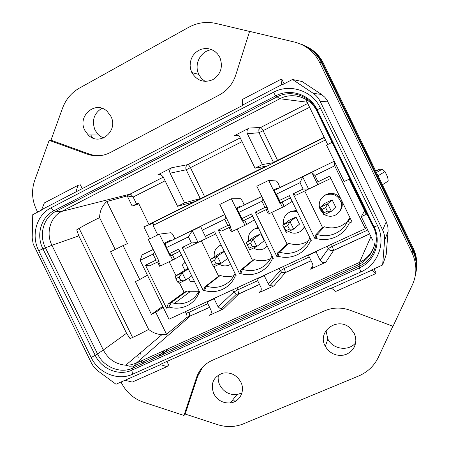 <?xml version="1.0" encoding="UTF-8"?>
<svg xmlns="http://www.w3.org/2000/svg" width="449" height="449" viewBox="0 0 449 449"><rect width="100%" height="100%" fill="white"/><g stroke="black" fill="none" stroke-linecap="round" stroke-linejoin="round"><path stroke-width="0.67" d="M75.847 191.88L78.115 185.285L44.35 202.931L41.639 209.689L242.516 105.487L242.37 105.184L281.635 84.738L281.781 85.046L292.484 79.479L313.206 93.308L321.54 94.475L324.795 97.231L326.984 100.048L386.235 221.795L387.801 226.515L388.11 230.747L386.202 254.622L382.632 264.977L371.654 269.894L375.51 273.716L335.757 291.423L331.497 288.219L371.8 270.197M78.115 185.285L80.371 184.825L82.347 188.855M41.639 209.689L41.779 209.975L32.749 214.678L32.188 238.026L33.209 244.088L91.624 363.46L93.807 366.951L97.169 370.352L115.982 384.237L160.529 364.661L166.966 366.62L132.253 382.088L125.4 380.37M331.497 288.219L331.345 287.916L160.388 364.375L160.529 364.661M313.206 93.308C316.175 95.317 318.459 97.938 320.058 101.182L382.671 230.096C384.232 233.345 384.877 236.746 384.613 240.299L382.632 264.977M321.54 94.475L302.093 81.51L292.484 79.479M281.635 84.738L280.984 79.282L282.006 79.518L284.105 83.84M242.37 105.184L242.308 99.493L280.984 79.282M166.916 361.456L168.65 364.998L166.966 366.62M374.034 268.828L375.88 272.616L375.51 273.716M37.649 212.124L36.47 209.728C31.952 200.086 31.351 190.348 34.674 180.515L49.154 140.357L87.14 154.108C95.087 156.847 102.793 156.331 110.258 152.559L219.376 94.941C227.301 90.603 232.756 83.985 235.742 75.095L249.605 31.374L294.701 42.111C305.848 45.018 314.098 51.691 319.452 62.13L412.115 253.017C416.897 263.423 417.093 273.795 412.704 284.138L393.027 326.311L350.231 310.287C341.42 307.155 332.861 307.341 324.565 310.848L211.984 360.474C204.418 363.976 199.266 369.662 196.527 377.519L197.712 376.178L202.909 366.844M121.017 381.987L121.466 382.896C126.304 392.319 133.622 398.746 143.427 402.181L183.983 415.465L196.527 377.519M392.858 326.249L378.451 357.123C374.213 365.868 367.591 372.165 358.588 376.021L242.095 424.372C234.036 427.19 225.791 427.263 217.355 424.58L185.196 414.057L197.712 376.178M319.452 62.13L321.478 62.658L412.648 250.475C416.01 257.563 417.042 264.916 415.735 272.521M321.478 62.658C317.089 53.953 310.422 47.886 301.475 44.451M49.154 140.357L50.973 140.189L62.484 108.299C65.807 99.397 71.425 92.674 79.344 88.127L188.703 27.305C197.375 22.613 206.489 21.339 216.053 23.471L249.582 31.452M101.418 155.506C97.152 155.904 92.971 155.371 88.885 153.906L50.973 140.189M183.983 415.465L185.196 414.057M240.838 382.105C236.702 374.966 230.73 371.98 222.923 373.141C213.303 376.75 210.25 383.614 213.758 393.734C217.49 400.356 223.024 403.421 230.359 402.927C239.8 401.984 245.44 390.883 240.838 382.105M325.093 345.915L327.304 349.322L329.903 351.831L332.978 353.745L336.385 354.968L339.949 355.445L343.507 355.153L346.875 354.098L349.894 352.33L352.409 349.934L354.3 347.026L355.468 343.754L355.849 340.28L355.428 336.767L354.227 333.399L350.388 328.303C338.069 316.13 316.915 331.081 325.093 345.915M165.103 180.795L133.151 197.049L127.185 195.899L106.851 201.511C102.142 205.687 99.729 211.064 99.605 217.642C90.541 221.958 82.913 226.027 76.723 229.849L78.794 235.899L126.545 333.265L130.053 338.597C135.48 336.273 141.671 333.209 148.625 329.392C152.593 332.647 157.055 334.393 161.999 334.623L166.54 334.269L186.795 317.477C187.25 316.635 187.031 315.226 186.139 313.25L189.181 312.235L189.804 316.466L136.109 363.224M143.815 363.134L141.025 361.007M137.4 355.372L138.32 357.252M110.858 116.297L107.126 111.341C95.508 100.004 76.959 116.061 84.839 130.362L88.189 134.953C99.437 146.84 118.878 131.063 110.858 116.297M191.835 72.536L191.852 72.575C197.016 80.854 204.037 83.205 212.916 79.619C220.925 74.152 223.237 66.749 219.836 57.405L217.546 53.908L214.942 51.483L211.889 49.727L208.538 48.728L205.058 48.526L201.618 49.132L198.391 50.513L195.528 52.606L193.177 55.3L191.442 58.46L190.41 61.94L190.129 65.56L190.612 69.152L191.835 72.536M127.202 195.899L132.163 206.04L138.466 203.1L148.872 224.365L191.476 203.206L193.676 201.876L177.568 206.304L163.116 176.732L160.916 174.689L159.367 174.437L157.857 174.835L171.771 167.713L187.805 164.637L240.249 137.877M255.026 168.207L262.384 164.542L247.377 133.729L259.006 132.73L273.435 162.37L274.137 162.151L274.305 162.504L267.413 165.928L255.026 168.207L239.856 137.113C238.464 135.211 236.702 134.694 234.569 135.564L249.212 128.066L260.74 127.426L307.733 103.444M306.297 99.555L305.892 99.656L327.697 144.533M223.479 308.901L220.97 309.142L218.085 306.83L214.162 298.81L207.04 302.093L210.951 310.096C211.833 312.437 211.249 314.21 209.2 315.417L223.479 308.901L238.688 294.033L259.522 284.475M273.783 285.946L269.911 285.687L268.244 283.869L264.265 275.708L256.901 279.104L260.875 287.242C261.761 289.622 261.15 291.435 259.034 292.681L273.783 285.946L285.418 272.588L311.112 260.796M316.837 251.025L316.068 251.827L308.452 255.335L312.482 263.614C313.38 266.038 312.734 267.89 310.545 269.175L325.806 262.21L333.613 250.469L369.656 233.935M241.921 392.982L236.943 394.581C229.372 395.109 223.658 391.96 219.814 385.135C218.236 381.841 217.776 378.468 218.433 375.016M355.642 342.856C348.665 351.634 332.827 349.395 327.865 339.051L325.991 330.599M115.197 249.459L99.605 217.642M148.625 329.392L110.572 251.737L123.093 245.558L139.734 279.547L147.418 275.181M90.698 134.964L92.876 138.011M232.077 400.749L235.871 400.996M103.27 138.101L98.55 134.997L95.093 130.266C91.557 120.809 93.813 113.485 101.861 108.282M205.378 81.432C202.55 79.765 200.389 77.424 198.885 74.422L198.868 74.382C193.547 64.359 200.815 50.456 211.889 49.727M163.066 307.138L155.792 312.33L166.54 334.269M185.358 311.662L186.139 313.25M139.734 279.547L135.402 281.624L151.436 314.362L155.792 312.33M106.851 201.511L127.488 243.655L123.093 245.558M149.736 238.862L143.86 226.852L152.986 223.282M152.946 223.215L143.86 226.852M132.163 206.04L138.864 203.908M177.568 206.304L184.556 202.825L170.076 173.185C169.194 170.844 169.761 169.026 171.771 167.713M247.377 133.729C246.484 131.327 247.096 129.441 249.212 128.066M332.064 142.378L326.496 145.122L344.192 181.536L349.17 179.151L366.266 214.336L361.265 216.665L372.687 240.17M364.554 210.811L361.265 216.665M316.068 251.827L320.159 260.235C321.546 262.373 323.426 263.035 325.806 262.21M151.436 314.362L162.69 306.37M273.435 162.37L324.184 137.299M265.915 166.203L204.609 196.679L200.271 198.598L184.556 202.825M274.305 162.504L262.384 164.542M208.465 301.01L207.04 302.093M215.548 297.738L214.162 298.81M258.035 278.144L256.901 279.104M265.353 274.771L264.265 275.708M309.271 254.516L308.452 255.335M375.673 170.94L379.175 169.312L375.83 171.254M382.402 184.803L388.245 181.037L387.65 177.041L385.012 171.602L382.251 169.161L379.175 169.312M148.872 224.365L152.099 223.091L267.116 165.984M274.272 162.431L324.318 137.579M170.076 173.185L186.195 169.773C185.375 167.578 185.908 165.866 187.805 164.637C188.552 164.721 189.467 165.793 190.539 167.859L204.609 196.679L191.476 203.206L191.162 202.566M157.728 234.934L153.07 225.415L325.486 139.97M334.314 161.208L334.713 165.833L365.262 228.693L168.981 319.217L140.161 260.353L153.025 254.106L155.971 260.134L145.493 265.196L166.517 308.149L168.903 307.037L171.316 302.519L174.42 303.361C179.224 304.276 183.804 303.743 188.165 301.773C192.75 299.59 196.207 296.188 198.542 291.575L198.958 290.677M366.249 226.919L365.262 228.693M334.713 165.833L314.917 175.452L311.808 172.433L302.688 176.872L300.033 182.681L303.114 189.018L293.146 193.833L315.131 238.991L315.26 235.371L317.146 234.49C323.432 236.41 329.566 236.039 335.538 233.373C341.442 230.533 345.651 226.083 348.171 220.021L350.557 218.91M315.131 238.991L316.163 238.509C322.853 240.31 329.341 239.805 335.633 236.993C341.863 234.019 346.415 229.388 349.294 223.097L351.982 221.845L329.762 176.137L318.01 181.817L314.917 175.452M309.922 237.858L309.63 237.998L310.304 241.236L311.337 240.759L289.375 195.657L279.497 200.434L276.438 194.148L300.033 182.681M310.304 241.236C307.526 247.421 303.097 251.962 297.025 254.864C290.885 257.608 284.543 258.08 277.993 256.272L276.982 256.744L277.521 252.978L279.357 252.119C285.519 254.039 291.513 253.702 297.345 251.098C303.103 248.331 307.2 243.964 309.63 237.998L309.872 237.746M272.055 255.952L272.274 258.933L273.278 258.467L251.563 213.932L241.927 218.59L238.902 212.383L261.919 201.197L264.966 207.455L255.245 212.153L276.982 256.744M272.274 258.933C269.591 265.017 265.28 269.473 259.354 272.302C253.365 274.979 247.163 275.411 240.748 273.604L239.76 274.064L240.681 270.163L242.477 269.321C248.516 271.241 254.381 270.932 260.072 268.395C265.623 265.729 269.585 261.509 271.948 255.734M235.265 273.941L235.169 276.202L236.146 275.748L214.673 231.763L205.266 236.309L202.274 230.18L224.736 219.264L227.75 225.443L218.265 230.028L239.76 274.064M235.169 276.202C232.571 282.18 228.378 286.552 222.597 289.319C216.749 291.929 210.682 292.333 204.396 290.52L203.436 290.969L204.722 286.933L206.473 286.12C212.394 288.039 218.13 287.758 223.686 285.283C228.906 282.78 232.683 278.829 235.018 273.424M199.221 291.21L198.946 293.057L199.906 292.613L178.663 249.167L169.481 253.601L166.523 247.545L188.445 236.892L191.431 242.993L182.171 247.472L203.436 290.969M198.946 293.057L198.245 294.611C195.657 299.736 191.813 303.513 186.711 305.932C181.003 308.48 175.071 308.845 168.903 307.037M334.123 161.303L274.07 190.572M236.758 208.74L261.846 196.51L236.763 208.751M165.294 243.566L224.747 214.588L165.299 243.583M153.21 249.476L142.047 254.914L140.161 260.353M154.428 251.968L153.025 254.106M166.523 247.545L164.968 242.909M202.274 230.18L200.742 226.554L192.262 230.685L188.445 236.892M225.97 217.092L224.736 219.264M241.927 218.59L242.696 220.902L236.864 208.953L238.902 212.383M263.052 198.997L261.919 201.197M276.438 194.148L274.81 192.088M334.309 161.197L274.064 190.556M153.204 249.464L142.047 254.914M307.851 47.218C314.727 50.883 319.929 56.26 323.448 63.348L413.22 248.286C416.15 254.431 417.284 260.835 416.621 267.509M79.108 228.389L132.601 337.485M140.206 353.004L141.138 354.895M78.435 235.119L126.932 334.022M300.617 44.069C310.36 47.263 317.595 53.51 322.32 62.809L413.046 249.717C416.824 257.754 417.649 265.999 415.51 274.462M178.674 236.898L177.995 237.381M224.691 214.47L177.361 237.689M319.525 168.397L279.912 187.553M261.784 196.387L243.942 205.086M153.839 225.033L152.733 222.777M155.971 260.134L158.345 259.977M165.395 243.779L165.574 244.144M169.481 253.601L171.108 255.459L179.712 251.311M191.431 242.993L198.015 242.454L192.262 230.685M198.015 242.454L206.484 238.368M215.733 233.929L206.495 238.385L205.266 236.309M227.75 225.443L230.034 225.415M264.966 207.455L267.2 207.505M279.497 200.434L279.761 202.252M303.114 189.018L308.631 189.091L302.688 176.872M308.631 189.091L317.769 184.685L311.808 172.433M330.857 178.393L317.769 184.685M317.914 184.634L318.01 181.817M349.294 223.097L348.171 220.021L349.956 217.681M316.163 238.509L317.146 234.49L324.324 226.762L322.556 227.592L315.26 235.371M304.748 190.988L322.556 227.592M293.146 193.833L295.824 195.293L308.177 189.332M277.796 188.737L277.46 188.047L273.727 189.871L280.114 202.976L279.783 203.178L290.458 197.88M283.022 201.472L280.069 202.892M277.993 256.272L279.357 252.119L288.847 243.364L287.119 244.172L277.521 252.978M255.245 212.153L258.31 213.393L267.829 208.796M271.684 212.5L287.119 244.172M241.332 206.512L240.995 205.827L236.427 208.061L242.741 221.003L242.331 221.239L252.635 216.126M245.816 219.421L242.735 220.902M240.748 273.604L242.477 269.321L254.168 259.589L252.478 260.381L240.681 270.163M237.201 229.074L252.478 260.381M218.265 230.028L221.699 231.05L230.668 226.723M204.396 290.52L206.473 286.12L220.263 275.456L218.607 276.225L204.722 286.933M201.332 240.855L210.418 259.46M213.954 266.7L218.607 276.225M182.171 247.472L185.953 248.297L197.442 242.752M187.104 290.969L171.316 302.519L168.167 303.99L184.135 292.355L187.104 290.969L190.028 291.749L198.475 291.71M166.517 308.149L168.167 303.99M169.166 261.767L175.997 275.725M179.527 282.943L184.135 292.355M158.997 261.301L149.624 265.819L145.493 265.196M181.581 255.127L174.538 259.146L159.681 266.296L157.621 262.087L159.002 261.318M157.616 262.081L159.053 261.413L148.35 239.547L159.373 234.125L170.109 256.076L171.097 255.442M170.946 240.816L170.614 240.148L164.491 243.145L166.36 246.961M169.761 253.921L170.665 255.773M170.109 256.076L174.044 254.039M254.42 219.791L246.77 224.433L231.229 231.903L229.125 227.592L230.41 226.852M229.125 227.581L230.724 226.84L219.791 204.43L231.358 198.739L242.331 221.239M292.153 201.365L284.223 206.428L268.322 214.078L266.195 209.711L267.239 209.082M266.19 209.7L267.885 208.914L256.828 186.223L268.682 180.391L279.783 203.178M324.324 226.762C330.217 228.552 335.964 228.187 341.571 225.684L347.352 221.857M323.864 195.994L326.339 194.366C332.44 192.116 337.306 193.715 340.954 199.154M341.386 200.046L342.037 202.072C342.767 205.996 341.762 209.38 339.012 212.231M288.847 243.364C294.628 245.148 300.258 244.817 305.735 242.37L308.199 241.029M290.66 211.417L296.581 210.458M304.714 227.16L302.289 229.86M254.168 259.589C259.758 261.352 265.202 261.082 270.5 258.776M266.655 246.782L267.335 246.277M258.085 227.306L253.82 229.321M220.263 275.456C224.865 276.954 229.439 277.005 233.98 275.596M219.814 245.564L221.009 244.744M159.373 234.125L170.693 232.739C171.512 232.812 172.427 233.817 173.437 235.753L174.526 237.97L174.459 239.104M231.358 198.739L240.249 198.643C240.917 198.806 241.753 199.884 242.769 201.87L243.88 204.143L243.947 205.232M268.682 180.391L276.27 180.986C276.848 181.2 277.65 182.316 278.666 184.326L279.935 187.693M324.464 214.56C327.938 216.586 331.508 216.805 335.179 215.217C340.05 212.529 342.065 208.415 341.234 202.886C338.389 195.27 333.113 192.677 325.396 195.107C319.873 198.385 318.072 203.1 319.974 209.251L323.331 213.758M288.589 231.488C292.002 233.497 295.498 233.727 299.085 232.184C301.56 230.977 303.339 229.102 304.416 226.549M297.193 211.715C294.505 210.951 291.906 211.148 289.403 212.304C284.66 214.981 282.73 219.033 283.605 224.472M253.528 248.028C256.884 250.026 260.313 250.267 263.816 248.757L267.262 246.125M258.472 228.098L254.235 229.113C249.7 231.656 247.809 235.551 248.555 240.804M221.149 245.031L219.864 245.541C215.498 247.977 213.645 251.754 214.313 256.867M219.264 264.197L220.857 265.045C223.742 266.223 226.571 266.195 229.344 264.955L230.55 264.281M185.072 262.272L182.311 265.067L184.775 270.107M188.647 278.032L190.427 281.669L194.366 281.287M322.169 209.324L325.677 207.657L327.703 203.79L331.362 211.311L327.388 211.182L323.881 212.837L322.169 209.324L320.21 207.348L324.958 203.274L332.131 199.867L327.703 203.79L320.21 207.348L323.864 214.847L331.362 211.311L335.627 207.056L332.131 199.867M289.016 220.358L296.026 217.03L299.489 224.135L293.64 229.102L286.322 232.56L282.713 225.151L284.262 227.284L287.686 225.656L290.02 221.677L282.713 225.151L289.016 220.358M260.746 233.8L253.893 237.055L246.108 242.527L253.242 239.137L260.746 233.8L264.169 240.821L256.822 246.473L249.678 249.846L246.108 242.527L247.27 244.812L250.615 243.223L253.242 239.137L256.822 246.473L252.287 246.658L250.615 243.223M224.158 251.187L219.567 253.371L210.362 259.5L217.333 256.188L224.309 251.502M188.047 268.356L175.452 276.073L182.26 272.84L188.327 268.934M286.322 232.56L285.957 230.752L289.381 229.136L293.64 229.102L290.02 221.677L296.026 217.03M212.815 265.308L213.898 266.728L220.874 263.434L216.081 263.765L212.815 265.308L211.159 261.919L214.42 260.375L217.333 256.188L220.874 263.434L227.733 258.512M180.722 280.468L185.763 280.002L178.943 283.218L177.535 281.978L180.722 280.468L179.084 277.117L182.26 272.84L185.763 280.002L191.745 275.916M323.881 212.837L323.864 214.847M327.388 211.182L325.677 207.657M289.381 229.136L287.686 225.656M285.957 230.752L284.262 227.284M249.678 249.846L248.942 248.241L252.287 246.658M248.942 248.241L247.27 244.812M210.362 259.5L211.159 261.919M216.081 263.765L214.42 260.375M177.535 281.978L175.896 278.627L175.452 276.073M175.896 278.627L179.084 277.117M91.153 357.477C98.443 373.068 118.02 381.122 132.528 374.258L360.828 271.954C378.041 264.714 386.191 242.561 377.525 225.634L320.384 108.001C312.409 90.67 289.846 83.256 273.435 92.27L50.911 207.887C36.476 215.009 30.813 235.355 38.721 250.71L91.153 357.477L95.21 355.327C101.676 369.151 119.036 376.273 131.883 370.172L359.357 267.896C374.584 261.464 381.762 241.865 374.101 226.902L317.219 109.814C310.169 94.498 290.228 87.92 275.692 95.878L53.728 210.856C40.938 217.148 35.892 235.175 42.902 248.785L95.21 355.327L97.517 353.885C103.725 367.159 120.405 373.989 132.736 368.124L131.883 370.172L132.528 374.258M384.613 240.299L388.065 231.454M382.671 230.096L386.235 221.795M320.058 101.182L328.028 101.923M50.911 207.887L53.728 210.856L55.839 211.356L61.659 211.428C50.215 217.041 45.669 233.143 51.927 245.3L45.422 247.775L97.517 353.885L103.326 350.018C108.231 359.144 115.601 364.195 125.445 365.172L131.08 364.812L136.109 363.23L133.757 366.075L132.736 368.124L359.206 266.173C373.815 259.988 380.696 241.18 373.349 226.829L316.753 110.342C309.995 95.648 290.862 89.329 276.91 96.962L55.839 211.356C43.547 217.389 38.687 234.704 45.422 247.775L38.721 250.71M316.59 110.544C310.085 97.31 292.664 91.792 279.907 98.735L275.692 95.878L273.435 92.27M320.384 108.001L317.219 109.814L316.753 110.342L316.904 111.167L372.631 225.864L373.349 226.829L374.101 226.902L377.525 225.634M360.828 271.954L359.357 267.896L359.133 264.489L359.497 262.401C366.754 258.972 371.649 253.455 374.185 245.861M412.115 253.017L412.648 250.475M87.14 154.108L88.885 153.906M51.927 245.3L103.326 350.018L126.545 333.265M279.907 98.735L61.659 211.428L129.957 194.153L127.185 195.899M136.109 363.23L359.497 262.401M186.711 317.555L209.621 307.374M51.932 245.3L78.794 235.899M307.122 102.187L279.907 98.741M132.747 196.903C131.703 195.051 130.771 194.131 129.957 194.153L163.313 177.131M157.857 174.835L159.771 174.437M234.569 135.564L237.532 135.301M370.947 236.595L359.497 262.396M259.034 292.681L261.065 290.464M310.545 269.175L312.886 265.982M209.2 315.417L210.935 313.784M161.853 355.019L168.049 348.811M277.594 160.433L263.209 130.895C262.132 128.768 261.307 127.611 260.74 127.426L258.798 129.71L259.006 132.73L309.602 107.294M200.271 198.598L186.195 169.773L242.084 141.637M207.803 303.664L189.181 312.235M367.753 230.017L332.327 246.333L333.613 250.469C331.413 251.238 329.673 250.632 328.399 248.662L320.109 260.128M309.243 256.957L284.363 268.412L285.418 272.588L281.826 272.363L280.283 270.685L279.166 268.395M268.244 283.869L280.283 270.685L284.363 268.412L283.403 266.448M257.681 280.698L237.847 289.829L238.688 294.033L236.359 294.263L233.676 292.136L232.576 289.886M218.085 306.83L233.676 292.136L237.847 289.829L236.898 287.893M133.151 197.049L136.58 204.054M263.81 167.281L263.501 166.646M331.351 244.329L332.327 246.333L328.348 248.561L327.214 246.237M385.012 171.602L378.024 175.778M322.32 62.809L323.448 63.348M413.046 249.717L413.22 248.286M160.635 265.87L158.57 261.644M172.674 260.083L170.598 255.84M174.538 259.146L172.467 254.909M232.335 231.415L230.219 227.082M244.963 225.342L242.842 220.992M246.77 224.433L244.654 220.089M269.507 213.55L267.368 209.161M282.449 207.326L280.305 202.926M284.223 206.428L282.084 202.033M375.106 241.82C373.439 251.782 368.113 259.342 359.133 264.489L133.757 366.075L129.537 366.188L125.445 365.172M161.999 334.623L125.765 365.183M230.359 402.927L236.943 394.581M325.312 346.347L327.865 339.051M158.856 356.366L165.114 350.136M88.189 134.953L98.55 134.997M191.852 72.575L198.885 74.422M209.588 307.307L186.795 317.477M369.617 233.862L333.652 250.368C331.452 251.137 329.701 250.57 328.399 248.662L320.159 260.235M311.078 260.729L285.485 272.476L281.826 272.363L269.911 285.687M259.488 284.402L238.778 293.91L236.359 294.263L220.97 309.142M382.251 169.161L376.458 172.551M198.542 291.575L198.245 294.611M190.028 291.749L174.42 303.361M342.037 202.072L341.234 202.886"/></g></svg>
